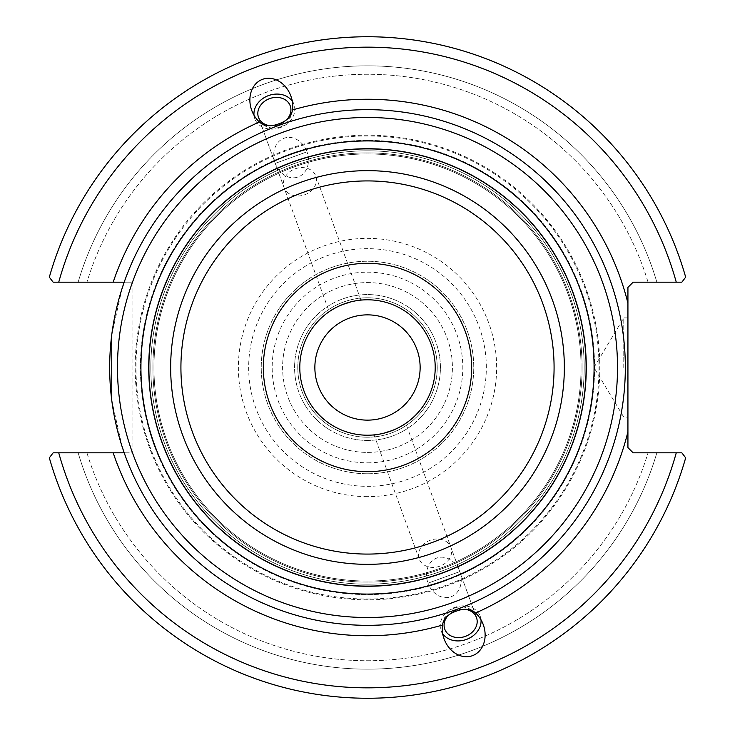 <?xml version="1.0" encoding="UTF-8"?>
<svg xmlns="http://www.w3.org/2000/svg" width="735" height="735" viewBox="0 0 735 735"><rect width="100%" height="100%" fill="white"/><g stroke="black" fill="none" stroke-linecap="round" stroke-linejoin="round"><path stroke-width="0.55" stroke-dasharray="3.67 2.76" d="M420.135 367.5A52.635 52.635 0 0 0 367.5 314.865A52.635 52.635 0 0 0 314.865 367.5A52.635 52.635 0 0 0 367.5 420.135A52.635 52.635 0 0 0 420.135 367.5M367.5 440.421A72.921 72.921 0 0 1 294.579 367.5A72.921 72.921 0 0 1 367.5 294.579A72.921 72.921 0 0 1 440.421 367.5A72.921 72.921 0 0 1 367.5 440.421A72.921 72.921 0 0 1 294.579 367.5A72.921 72.921 0 0 1 367.5 294.579A72.921 72.921 0 0 1 440.421 367.5A72.921 72.921 0 0 1 367.5 440.421M367.5 435.212A67.712 67.712 0 0 1 299.788 367.5A67.712 67.712 0 0 1 367.5 299.788A67.712 67.712 0 0 1 435.212 367.5A67.712 67.712 0 0 1 367.5 435.212M367.5 148.736A218.764 218.764 0 0 1 586.264 367.5A218.764 218.764 0 0 1 367.5 586.264A218.764 218.764 0 0 1 148.736 367.5A218.764 218.764 0 0 1 367.5 148.736A218.764 218.764 0 0 1 586.264 367.5A218.764 218.764 0 0 1 367.5 586.264A218.764 218.764 0 0 1 148.736 367.5A218.764 218.764 0 0 1 367.5 148.736A218.764 218.764 0 0 0 148.736 367.5A218.764 218.764 0 0 0 367.5 586.264A218.764 218.764 0 0 0 586.264 367.5A218.764 218.764 0 0 0 367.5 148.736A218.764 218.764 0 0 1 586.264 367.5A218.764 218.764 0 0 1 367.5 586.264A218.764 218.764 0 0 1 148.736 367.5A218.764 218.764 0 0 1 367.5 148.736A218.764 218.764 0 0 0 148.736 367.5A218.764 218.764 0 0 0 367.5 586.264A218.764 218.764 0 0 0 586.264 367.5A218.764 218.764 0 0 0 367.5 148.736A218.764 218.764 0 0 1 586.264 367.5A218.764 218.764 0 0 1 367.5 586.264A218.764 218.764 0 0 1 148.736 367.5A218.764 218.764 0 0 1 367.5 148.736A218.764 218.764 0 0 0 148.736 367.5A218.764 218.764 0 0 0 367.5 586.264A218.764 218.764 0 0 0 586.264 367.5A218.764 218.764 0 0 0 367.5 148.736A218.764 218.764 0 0 1 586.264 367.5A218.764 218.764 0 0 1 367.5 586.264A218.764 218.764 0 0 1 148.736 367.5A218.764 218.764 0 0 1 367.5 148.736M122.001 288.726L111.757 334.737M111.757 400.263L122.001 446.274M124.197 282.185A257.829 257.829 0 0 1 623.703 338.578A257.829 257.829 0 0 1 124.197 452.815L132.07 452.815L132.07 282.185L124.197 282.185A257.829 257.829 0 0 1 623.703 338.578A257.829 257.829 0 0 1 124.197 452.815M367.5 153.946A213.554 213.554 0 0 0 153.946 367.5A213.554 213.554 0 0 0 367.5 581.054A213.554 213.554 0 0 0 581.054 367.5A213.554 213.554 0 0 0 367.5 153.946A213.554 213.554 0 0 1 581.054 367.5A213.554 213.554 0 0 1 367.5 581.054A213.554 213.554 0 0 1 153.946 367.5A213.554 213.554 0 0 1 367.5 153.946A213.554 213.554 0 0 0 153.946 367.5A213.554 213.554 0 0 0 367.5 581.054A213.554 213.554 0 0 0 581.054 367.5A213.554 213.554 0 0 0 367.5 153.946A213.554 213.554 0 0 1 581.054 367.5A213.554 213.554 0 0 1 367.5 581.054A213.554 213.554 0 0 1 153.946 367.5A213.554 213.554 0 0 1 367.5 153.946A213.554 213.554 0 0 1 581.054 367.5A213.554 213.554 0 0 1 367.5 581.054A213.554 213.554 0 0 1 153.946 367.5A213.554 213.554 0 0 1 367.5 153.946A213.554 213.554 0 0 1 581.054 367.5A213.554 213.554 0 0 1 367.5 581.054A213.554 213.554 0 0 1 153.946 367.5A213.554 213.554 0 0 1 367.5 153.946M299.788 367.5A67.712 67.712 0 0 1 367.5 299.788A67.712 67.712 0 0 1 435.212 367.5A67.712 67.712 0 0 1 367.5 435.212A67.712 67.712 0 0 1 299.788 367.5A67.712 67.712 0 0 0 401.356 426.144A67.712 67.712 0 0 0 401.356 308.856A67.712 67.712 0 0 0 299.788 367.5M330.447 310.822C334.177 305.87 365.718 297.758 360.94 300.11C361.142 299.035 353.765 301.047 338.826 306.164L329.207 311.658L275.239 163.381A20.617 16.887 70 0 0 294.707 177.751A20.617 16.887 70 0 0 308.47 160.193A20.617 16.887 70 0 0 306.973 151.823L275.239 163.381A20.617 16.887 70 0 1 273.742 155.011A20.617 16.887 70 0 1 287.495 137.454A20.617 16.887 70 0 1 306.973 151.823L275.239 163.381L258.5 117.389A16.887 13.836 -20 0 1 257.948 111.619A16.887 13.836 -20 0 1 273.034 97.7A16.887 13.836 -20 0 1 290.233 105.84A16.887 13.836 -20 0 1 290.784 111.619A16.887 13.836 -20 0 1 275.698 125.529A16.887 13.836 -20 0 1 258.5 117.389L284.041 187.581A16.887 13.836 -20 0 1 283.489 181.802A16.887 13.836 -20 0 1 298.575 167.892A16.887 13.836 -20 0 1 315.784 176.023A16.887 13.836 -20 0 1 316.335 181.802A16.887 13.836 -20 0 1 301.249 195.712A16.887 13.836 -20 0 1 284.041 187.581M404.553 424.178C400.823 429.13 369.282 437.242 374.06 434.89C373.858 435.965 381.235 433.953 396.174 428.836L405.793 423.342L459.761 571.619L428.027 583.177A20.617 16.887 -110 0 0 447.505 597.546A20.617 16.887 -110 0 0 461.258 579.988A20.617 16.887 -110 0 0 459.761 571.619L428.027 583.177A20.617 16.887 -110 0 1 426.53 574.807A20.617 16.887 -110 0 1 440.293 557.249A20.617 16.887 -110 0 1 459.761 571.619L476.5 617.611A16.887 13.836 -20 0 0 459.301 609.471A16.887 13.836 -20 0 0 444.216 623.381A16.887 13.836 -20 0 0 444.767 629.16A16.887 13.836 -20 0 0 461.966 637.3A16.887 13.836 -20 0 0 477.052 623.381A16.887 13.836 -20 0 0 476.5 617.611L450.959 547.419A16.887 13.836 160 0 1 451.51 553.198A16.887 13.836 160 0 1 436.425 567.108A16.887 13.836 160 0 1 419.216 558.977A16.887 13.836 160 0 1 418.665 553.198A16.887 13.836 160 0 1 433.751 539.288A16.887 13.836 160 0 1 450.959 547.419M270.076 125.713A16.887 13.836 -20 0 0 286.714 119.658M292.273 101.274A20.837 17.07 160 0 1 293.945 104.489A20.837 17.07 160 0 1 280.2 127.651A20.837 17.07 160 0 1 254.788 118.739A20.837 17.07 160 0 1 253.998 115.202M268.532 95.578A20.837 17.07 -20 0 1 293.945 104.489A20.837 17.07 -20 0 1 280.2 127.651A20.837 17.07 -20 0 1 254.788 118.739A20.837 17.07 -20 0 1 268.532 95.578M279.998 127.1A25.431 20.837 -110 0 0 290.876 96.064A25.431 20.837 -110 0 0 262.597 79.297A25.431 20.837 -110 0 0 251.719 110.323A25.431 20.837 -110 0 0 279.998 127.1M448.286 615.342A16.887 13.836 -20 0 1 464.924 609.287M442.727 633.726A20.837 17.07 -20 0 1 441.055 630.511A20.837 17.07 -20 0 1 454.8 607.349A20.837 17.07 -20 0 1 480.212 616.261A20.837 17.07 -20 0 1 481.002 619.798M466.468 639.422A20.837 17.07 160 0 1 441.055 630.511A20.837 17.07 160 0 1 454.8 607.349A20.837 17.07 160 0 1 480.212 616.261A20.837 17.07 160 0 1 466.468 639.422M455.002 607.9A25.431 20.837 70 0 0 444.124 638.936A25.431 20.837 70 0 0 472.403 655.703A25.431 20.837 70 0 0 483.281 624.676A25.431 20.837 70 0 0 455.002 607.9M367.5 263.323A104.177 104.177 0 0 0 263.323 367.5A104.177 104.177 0 0 0 367.5 471.677A104.177 104.177 0 0 0 471.677 367.5A104.177 104.177 0 0 0 367.5 263.323M367.5 473.753A106.253 106.253 0 0 0 473.753 367.5A106.253 106.253 0 0 0 367.5 261.247A106.253 106.253 0 0 0 261.247 367.5A106.253 106.253 0 0 0 367.5 473.753A106.253 106.253 0 0 0 473.753 367.5A106.253 106.253 0 0 0 367.5 261.247A106.253 106.253 0 0 0 261.247 367.5A106.253 106.253 0 0 0 367.5 473.753M297.776 367.5A69.724 69.724 0 0 1 367.5 297.776A69.724 69.724 0 0 1 437.224 367.5A69.724 69.724 0 0 1 367.5 437.224A69.724 69.724 0 0 1 297.776 367.5A69.724 69.724 0 0 0 402.357 427.88A69.724 69.724 0 0 0 402.357 307.12A69.724 69.724 0 0 0 297.776 367.5M367.5 140.403A227.097 227.097 0 0 0 140.403 367.5A227.097 227.097 0 0 0 367.5 594.597A227.097 227.097 0 0 0 594.597 367.5A227.097 227.097 0 0 0 367.5 140.403A227.097 227.097 0 0 0 140.403 367.5A227.097 227.097 0 0 0 367.5 594.597A227.097 227.097 0 0 0 594.597 367.5A227.097 227.097 0 0 0 367.5 140.403M132.07 282.185L53.15 282.185L49.328 277.159A330.75 330.75 0 0 1 685.672 277.159L681.85 282.185L633.138 282.185L627.929 287.394L627.929 447.606L633.138 452.815L681.85 452.815L685.672 457.841A330.75 330.75 0 0 1 49.328 457.841L53.15 452.815L49.328 457.841L53.15 452.815L132.07 452.815L132.07 282.185M58.736 452.815A320.331 320.331 0 0 0 676.264 452.815L656.86 452.815A301.681 301.681 0 0 1 78.14 452.815L53.15 452.815L78.14 452.815A301.681 301.681 0 0 0 656.86 452.815L681.85 452.815L685.672 457.841L681.85 452.815M656.86 282.185L681.85 282.185L656.86 282.185A301.681 301.681 0 0 0 78.14 282.185L86.941 282.185L78.14 282.185A301.681 301.681 0 0 1 656.86 282.185M676.264 282.185A320.331 320.331 0 0 0 58.736 282.185L53.15 282.185L49.328 277.159L53.15 282.185M685.672 277.159L681.85 282.185L685.672 277.159A330.75 330.75 0 0 0 49.328 277.159A330.75 330.75 0 0 1 685.672 277.159M367.5 462.82A95.32 95.32 0 0 0 462.82 367.5A95.32 95.32 0 0 0 367.5 272.18A95.32 95.32 0 0 0 272.18 367.5A95.32 95.32 0 0 0 367.5 462.82M367.5 599.025A231.525 231.525 0 0 0 599.025 367.5A231.525 231.525 0 0 0 367.5 135.975A231.525 231.525 0 0 0 135.975 367.5A231.525 231.525 0 0 0 367.5 599.025M49.328 457.841A330.75 330.75 0 0 0 685.672 457.841A330.75 330.75 0 0 1 49.328 457.841M623.767 367.5L623.767 317.887L623.767 367.5M627.929 367.5L627.929 417.112L627.929 367.5M86.941 452.815A293.247 293.247 0 0 0 648.059 452.815A293.247 293.247 0 0 1 86.941 452.815M648.059 282.185A293.247 293.247 0 0 0 86.941 282.185A293.247 293.247 0 0 1 648.059 282.185M367.5 452.402A84.902 84.902 0 0 0 452.402 367.5A84.902 84.902 0 0 0 367.5 282.598A84.902 84.902 0 0 0 282.598 367.5A84.902 84.902 0 0 0 367.5 452.402A84.902 84.902 0 0 0 452.402 367.5A84.902 84.902 0 0 0 367.5 282.598A84.902 84.902 0 0 0 282.598 367.5A84.902 84.902 0 0 0 367.5 452.402M367.5 152.908A214.592 214.592 0 0 1 582.092 367.5A214.592 214.592 0 0 1 367.5 582.092A214.592 214.592 0 0 1 152.908 367.5A214.592 214.592 0 0 1 367.5 152.908A214.592 214.592 0 0 0 152.908 367.5A214.592 214.592 0 0 0 367.5 582.092A214.592 214.592 0 0 0 582.092 367.5A214.592 214.592 0 0 0 367.5 152.908A214.592 214.592 0 0 1 582.092 367.5A214.592 214.592 0 0 1 367.5 582.092A214.592 214.592 0 0 1 152.908 367.5A214.592 214.592 0 0 1 367.5 152.908A214.592 214.592 0 0 0 152.908 367.5A214.592 214.592 0 0 0 367.5 582.092A214.592 214.592 0 0 0 582.092 367.5A214.592 214.592 0 0 0 367.5 152.908M367.5 584.178A216.678 216.678 0 0 0 584.178 367.5A216.678 216.678 0 0 0 367.5 150.822A216.678 216.678 0 0 0 150.822 367.5A216.678 216.678 0 0 0 367.5 584.178A216.678 216.678 0 0 1 150.822 367.5A216.678 216.678 0 0 1 367.5 150.822A216.678 216.678 0 0 1 584.178 367.5A216.678 216.678 0 0 1 367.5 584.178A216.678 216.678 0 0 0 584.178 367.5A216.678 216.678 0 0 0 367.5 150.822A216.678 216.678 0 0 0 150.822 367.5A216.678 216.678 0 0 0 367.5 584.178A216.678 216.678 0 0 1 150.822 367.5A216.678 216.678 0 0 1 367.5 150.822A216.678 216.678 0 0 1 584.178 367.5A216.678 216.678 0 0 1 367.5 584.178M367.5 599.806A232.306 232.306 0 0 1 135.194 367.5A232.306 232.306 0 0 1 367.5 135.194A232.306 232.306 0 0 1 599.806 367.5A232.306 232.306 0 0 1 367.5 599.806M367.5 496.639A129.139 129.139 0 0 1 238.36 367.5A129.139 129.139 0 0 1 367.5 238.36A129.139 129.139 0 0 1 496.639 367.5A129.139 129.139 0 0 1 367.5 496.639M486.331 367.5A118.831 118.831 0 0 0 367.5 248.669A118.831 118.831 0 0 0 248.669 367.5A118.831 118.831 0 0 0 367.5 486.331A118.831 118.831 0 0 0 486.331 367.5M360.94 300.11L315.784 176.023M251.719 110.323L254.788 118.739L251.719 110.323M290.876 96.064L293.945 104.489L290.876 96.064M419.216 558.977L374.06 434.89M483.281 624.676L480.212 616.261L483.281 624.676M444.124 638.936L441.055 630.511L444.124 638.936M627.929 317.887L623.767 317.887L593.953 367.5L623.767 417.112L627.929 417.112"/><path stroke-width="1.1" d="M420.135 367.5A52.635 52.635 0 0 1 367.5 420.135A52.635 52.635 0 0 1 314.865 367.5A52.635 52.635 0 0 1 367.5 314.865A52.635 52.635 0 0 1 420.135 367.5M367.5 299.788A67.712 67.712 0 0 1 435.212 367.5A67.712 67.712 0 0 1 367.5 435.212A67.712 67.712 0 0 1 299.788 367.5A67.712 67.712 0 0 1 367.5 299.788M586.264 367.5A218.764 218.764 0 0 0 367.5 148.736A218.764 218.764 0 0 0 148.736 367.5A218.764 218.764 0 0 0 367.5 586.264A218.764 218.764 0 0 0 586.264 367.5M367.5 471.677A104.177 104.177 0 0 0 471.677 367.5A104.177 104.177 0 0 0 367.5 263.323A104.177 104.177 0 0 0 263.323 367.5A104.177 104.177 0 0 0 367.5 471.677M625.329 367.5A257.829 257.829 0 0 0 367.5 109.671A257.829 257.829 0 0 0 109.671 367.5A257.829 257.829 0 0 0 367.5 625.329A257.829 257.829 0 0 0 625.329 367.5M122.001 446.274L124.197 452.815L53.15 452.815L49.328 457.841A330.75 330.75 0 0 0 685.672 457.841L681.85 452.815L633.138 452.815L627.929 447.606L627.929 287.394L633.138 282.185L681.85 282.185L685.672 277.159A330.75 330.75 0 0 0 49.328 277.159L53.15 282.185L124.197 282.185L122.001 288.726M111.757 334.737L111.757 400.263M456.196 611.198C463.941 608.13 470.409 608.736 475.591 612.999A25.431 20.837 70 0 1 483.281 624.676A25.431 20.837 70 0 1 472.403 655.703A25.431 20.837 70 0 1 444.124 638.936A25.431 20.837 70 0 1 442.507 625.044C443.628 618.53 448.194 613.918 456.196 611.198M278.804 123.802C271.059 126.87 264.591 126.264 259.409 122.001A25.431 20.837 -110 0 1 251.719 110.323A25.431 20.837 -110 0 1 262.597 79.297A25.431 20.837 -110 0 1 290.876 96.064A25.431 20.837 -110 0 1 292.493 109.956C291.372 116.47 286.806 121.082 278.804 123.802M286.714 119.658A16.887 13.836 -20 0 0 290.784 111.619A16.887 13.836 -20 0 0 290.233 105.84A16.887 13.836 -20 0 0 273.034 97.7A16.887 13.836 -20 0 0 257.948 111.619A16.887 13.836 -20 0 0 258.5 117.389A16.887 13.836 -20 0 0 270.076 125.713M253.998 115.202A20.837 17.07 160 0 1 268.532 95.578A20.837 17.07 160 0 1 292.273 101.274M464.924 609.287A16.887 13.836 -20 0 1 476.5 617.611A16.887 13.836 -20 0 1 477.052 623.381A16.887 13.836 -20 0 1 461.966 637.3A16.887 13.836 -20 0 1 444.767 629.16A16.887 13.836 -20 0 1 444.216 623.381A16.887 13.836 -20 0 1 448.286 615.342M481.002 619.798A20.837 17.07 -20 0 1 466.468 639.422A20.837 17.07 -20 0 1 442.727 633.726M53.15 282.185L58.736 282.185A320.331 320.331 0 0 1 676.264 282.185M681.85 452.815L676.264 452.815A320.331 320.331 0 0 1 58.736 452.815M367.5 586.107A218.607 218.607 0 0 1 148.893 367.5A218.607 218.607 0 0 1 367.5 148.893A218.607 218.607 0 0 1 586.107 367.5A218.607 218.607 0 0 1 367.5 586.107M367.5 564.342A196.842 196.842 0 0 0 564.342 367.5A196.842 196.842 0 0 0 367.5 170.658A196.842 196.842 0 0 0 170.658 367.5A196.842 196.842 0 0 0 367.5 564.342M367.5 554.08A186.58 186.58 0 0 1 180.92 367.5A186.58 186.58 0 0 1 367.5 180.92A186.58 186.58 0 0 1 554.08 367.5A186.58 186.58 0 0 1 367.5 554.08M367.5 140.927A226.573 226.573 0 0 0 140.927 367.5A226.573 226.573 0 0 0 367.5 594.073A226.573 226.573 0 0 0 594.073 367.5A226.573 226.573 0 0 0 367.5 140.927M367.5 617.519A250.019 250.019 0 0 1 117.481 367.5A250.019 250.019 0 0 1 367.5 117.481A250.019 250.019 0 0 1 617.519 367.5A250.019 250.019 0 0 1 367.5 617.519M475.591 612.999A268.247 268.247 0 0 0 627.929 431.767M113.181 452.815A268.247 268.247 0 0 0 442.507 625.044M259.409 122.001A268.247 268.247 0 0 0 113.181 282.185M627.929 303.233A268.247 268.247 0 0 0 292.493 109.956"/></g></svg>
